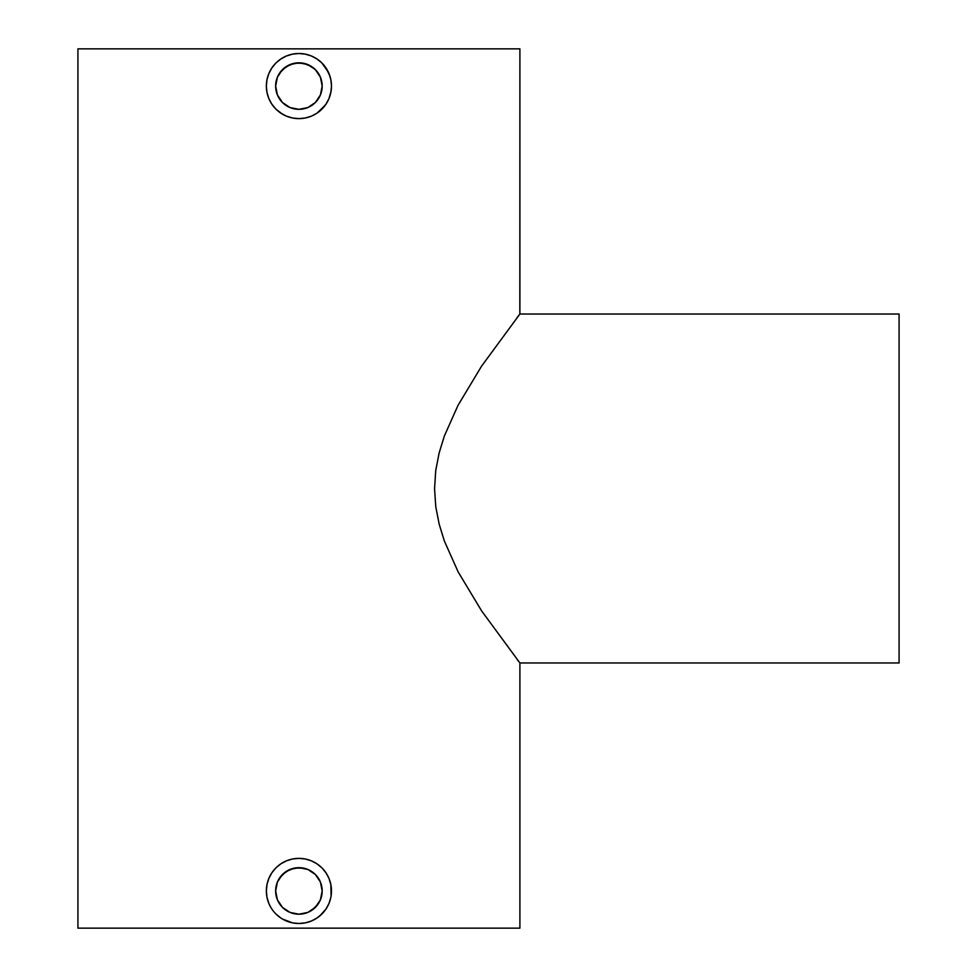 <?xml version="1.0" encoding="UTF-8"?>
<svg xmlns="http://www.w3.org/2000/svg" width="977" height="977" viewBox="0 0 977 977"><rect width="100%" height="100%" fill="white"/><g stroke="black" fill="none" stroke-linecap="round" stroke-linejoin="round"><path stroke-width="1.47" d="M290.022 912.42L298.913 914.191A23.265 23.265 0 0 1 275.648 890.926A23.265 23.265 0 0 1 298.913 867.674L289.986 869.457L282.451 874.488L277.419 882.036L275.648 890.951L277.431 899.854L282.475 907.389L290.022 912.42L298.913 914.191L307.816 912.42L315.363 907.377L320.407 899.829L322.178 890.926L320.407 882.023L315.363 874.488L307.828 869.445L298.913 867.674A23.265 23.265 0 0 1 322.178 890.926A23.265 23.265 0 0 1 298.913 914.191L290.01 912.42L282.463 907.377L277.419 899.829L275.648 890.926L277.419 882.023L279.569 878.005L285.992 871.594L294.382 868.113L303.456 868.113L307.816 869.445L315.363 874.488L320.407 882.023L322.178 890.926L320.407 899.829L318.258 903.859L311.834 910.271L307.816 912.42L298.913 914.191L307.816 912.42M316.988 863.839L321.946 867.906L317.012 863.851L311.382 860.847L305.264 858.991L298.913 858.368A32.571 32.571 0 0 1 331.484 890.926A32.571 32.571 0 0 1 298.913 923.497A32.571 32.571 0 0 1 266.355 890.926A32.571 32.571 0 0 1 298.913 858.368L292.685 858.966M331.093 895.97L330.861 884.576L329.005 878.47L325.988 872.84L328.333 876.967M325.988 909.025L329.005 903.395L325.988 909.025L319.943 915.803M317.012 918.014L311.382 921.018L317.012 918.014L321.946 913.959M282.365 918.978L292.563 922.874L298.913 923.497L305.288 922.862M290.022 107.568L298.913 109.326A23.265 23.265 0 0 1 275.648 86.074A23.265 23.265 0 0 1 298.913 62.809L289.986 64.592L282.451 69.636L277.419 77.171L275.648 86.086L277.431 94.989L282.475 102.524L290.022 107.568L298.913 109.326L307.816 107.555L315.363 102.512L320.407 94.964L322.178 86.061L320.407 77.159L315.363 69.623L307.828 64.58L298.913 62.809A23.265 23.265 0 0 1 322.178 86.074A23.265 23.265 0 0 1 298.913 109.326L307.816 107.555L315.363 102.512L320.407 94.977L322.178 86.074L320.407 77.171L315.363 69.623L311.834 66.729L303.456 63.249L294.382 63.249L285.992 66.729L279.569 73.141L277.419 77.171L275.648 86.074L277.419 94.977L282.463 102.512L290.01 107.555L298.913 109.326L307.816 107.555M305.032 54.077L311.382 55.982L316.988 58.986M321.946 63.041L317.012 58.986L321.946 63.041L328.309 72.054M325.988 67.975L329.799 75.742M331.081 91.142L329.005 98.53L325.988 104.173L320.029 110.865M325.268 105.211L317.012 113.149L311.382 116.153L305.288 118.009M282.365 114.114L275.893 109.106L271.838 104.16L268.846 98.567L266.977 92.449L266.355 86.074L266.977 79.711L268.834 73.605L271.838 67.975L275.893 63.041L280.826 58.986L286.456 55.982L292.563 54.126L298.913 53.503A32.571 32.571 0 0 1 331.484 86.074A32.571 32.571 0 0 1 298.913 118.632A32.571 32.571 0 0 1 266.355 86.074A32.571 32.571 0 0 1 298.913 53.503L305.264 54.126M516.992 659.255L519.898 662.968L899.072 662.968L899.072 314.032L519.898 314.032L481.563 366.167L457.981 405.406L444.303 436.145L439.125 453.01L435.73 470.56L434.557 488.695L435.766 506.66L439.198 524.307L444.376 541.05L458.128 571.875L481.624 610.906L519.898 662.968L481.624 610.906L458.128 571.875L444.376 541.05L439.198 524.307L435.766 506.66L434.557 488.695L435.73 470.56L439.125 453.01L444.303 436.145L457.981 405.406L481.563 366.167L519.898 314.032L519.898 48.85L77.928 48.85L77.928 928.15L519.898 928.15L519.898 662.968L519.898 928.15L77.928 928.15L77.928 48.85L519.898 48.85L519.837 314.118M292.563 858.991L286.579 860.798M280.778 863.876L283.367 862.312M275.868 867.918L277.957 866.013M271.814 872.876L274.671 869.188M268.822 878.47L270.018 875.905M266.965 884.6L267.796 881.315M266.355 890.951L266.379 889.62M286.456 860.847L280.814 863.851L275.88 867.906L271.838 872.84L268.834 878.47L266.977 884.576L266.355 890.926L266.977 897.313L268.846 903.432L267.783 900.501M268.834 903.395L270.36 906.595M271.838 909.025L272.595 910.112M292.563 922.874L291.903 922.728M325.268 910.076L322.044 913.861M331.484 890.914L331.459 892.27M328.993 878.457L329.811 880.631M323.485 869.554L324.437 870.702M308.927 859.943L311.394 860.847M280.79 59.011L283.367 57.448M275.893 63.041L277.957 61.148M271.826 67.999L274.635 64.36M268.822 73.617L270.018 71.052M266.965 79.735L267.796 76.462M266.355 86.086L266.379 84.755M268.846 98.567L267.783 95.624M271.85 104.173L270.336 101.693M275.807 109.021L272.595 105.247M331.484 86.061L331.459 87.405M323.485 64.69L324.425 65.825M308.927 55.078L311.382 55.982M516.967 317.769L519.898 314.032L899.072 314.032L899.072 662.968L519.898 662.968L518.677 661.405M280.814 113.149L286.456 116.153L292.563 118.009L298.913 118.632L305.264 118.009M329.005 73.605L330.861 79.711L331.484 86.074L330.861 92.424M329.005 98.53L325.988 104.16M317.012 113.149L311.382 116.153M282.475 102.524L288.007 106.615M277.431 94.977L278.604 97.395M275.648 86.074L276.393 91.862M276.1 81.555L275.966 82.288M277.419 77.171L277.138 77.891M279.556 73.165L278.189 75.498M282.463 69.623L281.681 70.442M285.98 66.741L283.977 68.231M289.998 64.58L287.861 65.606M294.358 63.261L292.062 63.835M303.456 63.249L298.913 62.809M307.828 64.58L311.834 66.729M315.363 69.623L318.258 73.141M322.178 86.061L321.689 81.347M320.407 94.964L321.726 90.617M311.846 105.406L312.701 104.808M280.814 918.001L275.893 913.959M305.264 922.874L311.382 921.018M329.005 903.395L330.861 897.289M325.988 872.84L321.946 867.906M282.475 907.389L288.007 911.48M277.431 899.841L278.604 902.259M275.648 890.926L276.393 896.727M276.1 886.42L275.966 887.153M277.419 882.023L277.138 882.756M279.556 878.03L278.189 880.362M282.463 874.488L281.681 875.307M285.98 871.606L283.977 873.096M289.998 869.445L287.861 870.47M294.358 868.113L292.062 868.7M303.456 868.113L298.913 867.674M307.828 869.445L311.834 871.582M315.363 874.488L318.258 878.005M322.178 890.926L321.689 886.2M320.407 899.829L321.726 895.482M311.846 910.271L312.701 909.672"/></g></svg>
